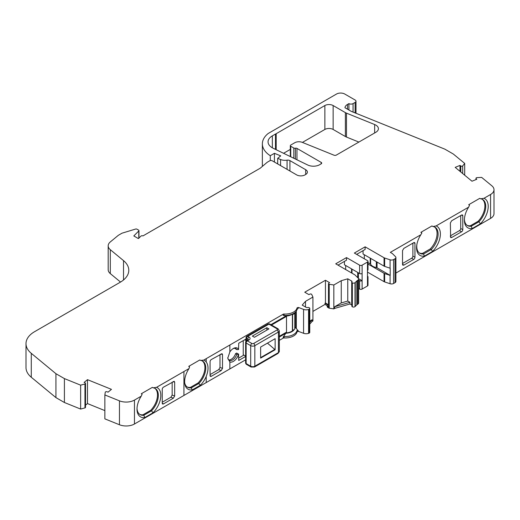 <?xml version="1.0" encoding="UTF-8"?>
<svg xmlns="http://www.w3.org/2000/svg" width="520" height="520" viewBox="0 0 520 520"><rect width="100%" height="100%" fill="white"/><g stroke="black" fill="none" stroke-linecap="round" stroke-linejoin="round"><path stroke-width="0.78" d="M227.773 357.669A6.734 3.887 120 0 0 229.151 360.308A6.734 3.887 120 0 0 232.525 359.97A6.734 3.887 120 0 0 236.808 354.387L235.567 353.672A6.734 3.887 -60 0 1 231.276 359.255A6.734 3.887 -60 0 1 228.592 359.847M296.959 159.783L296.959 148.408L321.185 162.396A1.755 1.014 0 0 1 321.698 163.111A1.755 1.014 0 0 1 321.185 163.826L319.631 164.723A8.788 5.07 0 0 1 307.769 165.022L273.286 148.317A14.645 8.457 180 0 1 272.344 147.823A14.645 8.457 180 0 1 268.053 141.843A14.645 8.457 180 0 1 272.344 135.863L275.483 134.049A5.857 3.38 180 0 1 276.192 133.705L276.192 149.727M467.123 225.329A15.08 8.71 120 0 0 470.373 225.758L471.204 226.239L472.219 228.52A16.841 9.724 -60 0 1 464.399 220.116A16.841 9.724 -60 0 1 468.644 207.149L469.528 205.205L468.696 204.731L479.778 198.328L480.61 198.809L483.977 198.296A16.841 9.724 -60 0 1 488.215 206.369A16.841 9.724 -60 0 1 480.402 223.795L472.219 228.52M464.418 219.375A15.08 8.71 120 0 0 467.526 225.589A15.08 8.71 120 0 0 471.204 226.239L478.933 221.774L480.402 223.795M152.997 412.822L144.814 417.541A16.841 9.724 -60 0 1 137.001 409.143A16.841 9.724 -60 0 1 141.238 396.175L142.123 394.231L141.297 393.75L152.38 387.354L153.205 387.829L156.572 387.322A16.841 9.724 -60 0 1 160.816 395.395A16.841 9.724 -60 0 1 152.997 412.822L151.528 410.8A15.08 8.71 120 0 0 158.327 395.395A15.08 8.71 120 0 0 155.207 388.492A15.08 8.71 120 0 0 153.205 387.829M139.724 414.356A15.08 8.71 120 0 0 142.974 414.785L150.703 410.319A15.08 8.71 120 0 0 157.501 394.914A15.08 8.71 120 0 0 154.778 388.271M203.691 360.12A16.555 9.562 -60 0 1 206.213 361.913C208.631 365.365 208.631 370.207 206.213 376.46A16.555 9.562 -60 0 1 200.395 385.223L192.283 389.903A16.555 9.562 -60 0 1 184.769 383.591A16.555 9.562 -60 0 1 188.988 368.609L189.56 366.841L188.728 366.366L199.81 359.964L200.642 360.445L203.691 360.12L283.173 314.23A1.17 0.676 180 0 1 284.096 314.034A12.005 6.929 0 0 0 297.011 308.074A1.17 0.676 180 0 1 298.818 307.6L303.57 309.394A4.687 2.704 0 0 0 308.568 309.439A5.857 3.38 0 0 0 308.997 309.283A1.755 1.014 180 0 0 309.757 308.445A1.755 1.014 180 0 0 309.27 307.743A1.755 1.014 180 0 0 307.405 307.528A1.17 0.676 0 0 1 306.15 307.378L302.211 305.103L305.494 301.346L312.923 297.057L311.695 294.392A1.17 0.676 180 0 0 309.855 294.125L308.9 294.613L304.746 292.214L325.449 280.261L329.602 282.659L328.757 283.212A1.17 0.676 180 0 0 328.484 283.647A1.17 0.676 180 0 0 328.829 284.122A1.17 0.676 180 0 0 329.219 284.271L329.219 308.185A1.17 0.676 180 0 1 328.829 308.035A1.17 0.676 180 0 1 328.815 308.022L327.711 307.385A1.755 1.014 180 0 1 327.197 306.67L327.197 305.474A1.755 1.014 180 0 1 327.405 304.993L327.652 304.726L325.033 303.212L325.449 302.978L328.484 304.726M184.678 382.804A15.08 8.71 120 0 0 187.558 387.225A15.08 8.71 120 0 0 191.237 387.875L198.965 383.409A15.08 8.71 120 0 0 205.764 368.01A15.08 8.71 120 0 0 202.638 361.101A15.08 8.71 120 0 0 200.642 360.445M187.155 386.965A15.08 8.71 120 0 0 190.405 387.394L198.133 382.935A15.08 8.71 120 0 0 204.932 367.529A15.08 8.71 120 0 0 202.215 360.887M470.373 225.758L478.101 221.292L478.933 221.774A15.08 8.71 120 0 0 485.732 206.369A15.08 8.71 120 0 0 482.606 199.466A15.08 8.71 120 0 0 480.61 198.809M236.808 354.387L238.544 354.341A7.904 4.563 -60 0 1 233.35 361.406A7.904 4.563 -60 0 1 229.866 362.011L227.76 358.176L229.866 351.91A7.904 4.563 -60 0 1 233.35 348.498L233.35 348.498A7.904 4.563 -60 0 1 238.544 349.563L236.808 349.603A6.734 3.887 120 0 0 235.892 348.641A6.734 3.887 120 0 0 232.921 348.764M328.484 283.647L328.484 306.358A1.17 0.676 0 0 0 328.815 306.826L328.815 308.022M460.798 171.99L460.798 165.997A1.17 0.676 0 0 0 460.863 166.036A1.17 0.676 0 0 0 462.69 165.919L464.698 163.417L453.336 154.044L444.853 149.149L351.279 111.371L344.962 107.724A8.788 5.07 0 0 1 347.516 104.423L347.516 109.2M305.682 174.486A5.857 3.38 0 0 0 307.392 172.094A5.857 3.38 0 0 0 305.682 169.702L305.682 174.486L304.954 174.902A5.857 3.38 180 0 1 296.673 174.902L272.24 160.797A1.755 1.014 0 0 0 269.75 160.797L267.267 162.227L260.228 168.207L142.916 235.937A1.17 0.676 0 0 0 142.89 235.917A1.17 0.676 0 0 0 141.044 236.054L138.359 238.563L133.809 235.937L138.794 230.945A1.17 0.676 0 0 0 138.957 230.607A1.17 0.676 0 0 0 138.613 230.126L136.962 229.177A1.17 0.676 0 0 0 135.59 229.053L122.239 233.116A1.755 1.014 0 0 0 121.817 233.292L118.917 234.969A8.788 5.07 0 0 0 117.93 235.644L110.305 241.936A11.713 6.76 0 0 0 108.186 245.811A11.713 6.76 0 0 0 110.299 249.685L123.513 260.611A29.282 16.907 0 0 1 128.791 270.296A29.282 16.907 0 0 1 120.218 282.25L34.58 331.689A29.282 16.907 0 0 0 26 343.649A29.282 16.907 0 0 0 31.278 353.327L31.278 377.24L55.926 397.605L55.926 373.698L31.278 353.327M238.544 354.341L238.732 360.451L245.629 356.466M245.629 359.814L183.937 395.434L183.937 371.527L188.988 368.609M309.757 308.445L309.757 332.358A1.755 1.014 180 0 1 308.997 333.197A5.857 3.38 180 0 1 308.568 333.346A4.687 2.704 180 0 1 303.57 333.3L298.818 331.513A1.17 0.676 0 0 0 297.011 331.981A12.005 6.929 180 0 1 284.096 337.948A1.17 0.676 0 0 0 283.173 338.143L279.312 340.373M283.173 338.143L283.173 337.077L285.838 333.255A9.665 5.577 0 0 0 294.229 329.557M279.312 337.025L285.838 333.255M245.629 356.115L243.243 354.738L243.243 340.632M235.209 348.381A6.734 3.887 -60 0 1 235.567 348.887L236.808 349.603M238.732 354.231L236.665 353.035L235.567 353.672M238.732 358.059L243.867 355.095M292.949 313.846A9.081 5.239 180 0 1 292.396 314.327L292.396 330.109A8.788 5.07 0 0 1 292.597 330.089L292.597 314.308A2.496 1.443 0 0 0 294.762 312.877A2.496 1.443 0 0 0 294.749 312.709M271.505 325.033L286.5 316.375L286.5 332.156L279.312 336.303M285.155 332.937A9.081 5.239 0 0 0 293.286 329.979M286.5 316.375A9.081 5.239 180 0 1 285.155 316.433M328.815 306.826L327.711 306.189A1.755 1.014 180 0 1 327.197 305.474M327.197 305.656L325.033 304.408L312.923 311.402M325.033 303.212L325.033 304.408M308.568 333.346L308.568 309.439M119.457 424.756L119.457 400.849L104.865 394.947L104.865 418.86L119.457 424.756A11.713 6.76 180 0 0 134.459 424.001L183.937 395.434L183.937 371.527L156.572 387.322M119.457 400.849A11.713 6.76 0 0 0 134.459 400.088L141.238 396.175M104.865 394.947L105.261 392.288A1.17 0.676 0 0 1 107.035 391.768L108.088 392.138L111.462 389.356L87.477 379.665L84.103 382.441L85.098 382.902A1.17 0.676 0 0 1 85.52 383.416A1.17 0.676 0 0 1 84.968 383.994L80.633 385.151L64.409 378.593L55.926 373.698M85.52 405.191L87.477 403.572L87.477 379.665M87.477 403.572L104.865 410.605M85.52 383.416L85.52 407.329A1.17 0.676 180 0 1 84.968 407.901L84.968 383.994M55.926 397.605L64.409 402.506L80.633 409.065L80.633 385.151M80.633 409.065L84.968 407.901M64.409 402.506L64.409 378.593M31.278 377.24A29.282 16.907 180 0 1 26 367.556L26 343.649M120.536 282.061L110.299 273.598A11.713 6.76 180 0 1 108.186 269.724L108.186 245.811M277.693 163.943L277.693 158.353L280.572 159.517A7.761 4.479 0 0 0 287.072 160.167A2.931 1.69 180 0 1 289.919 160.602L305.682 169.702M274.423 162.058L274.423 153.316L280.716 155.857L277.693 158.353M270.283 160.583L270.283 155.708L274.423 153.316M348.92 110.013L348.92 103.61A2.931 1.69 0 0 0 353.067 103.61L355.134 102.414A2.931 1.69 0 0 0 355.992 101.218A2.931 1.69 0 0 0 355.134 100.022L344.779 94.042A5.857 3.38 0 0 0 336.499 94.042L268.209 133.471A30.576 17.654 0 0 0 262.366 143.852A30.576 17.654 0 0 0 270.283 155.708M464.698 175.208L464.698 163.417M462.69 173.55L462.69 165.919M460.005 171.333L460.005 165.419L460.798 165.997M483.977 198.296L490.568 194.493A11.713 6.76 0 0 0 494 189.709A11.713 6.76 0 0 0 491.881 185.828L481.663 177.405L477.054 177.632A1.17 0.676 0 0 0 475.982 178.308A1.17 0.676 0 0 0 476.151 178.659L476.794 179.264L471.985 181.214L455.188 167.369L460.005 165.419M494 189.709L494 213.623A11.713 6.76 180 0 1 490.568 218.4L490.568 194.493M356.642 254.358L365.131 249.457L365.131 246.825L384.053 257.751A2.931 1.69 0 0 0 384.657 258.017L390.084 259.825A2.931 1.69 0 0 0 393.621 259.558L395.05 258.733A2.931 1.69 0 0 0 395.909 257.536A2.931 1.69 0 0 0 395.519 256.692L392.385 253.558L390.325 252.369L420.817 234.767L421.896 232.934L420.869 232.343L431.951 225.94L432.978 226.538L436.144 225.914A16.841 9.724 -60 0 1 432.569 251.407L424.385 256.132A16.841 9.724 -60 0 1 416.851 244.614A16.841 9.724 -60 0 1 420.817 234.767M395.909 257.536L395.909 281.444A2.931 1.69 180 0 1 395.05 282.639L393.621 283.471A2.931 1.69 180 0 1 390.084 283.738L384.657 281.931A2.931 1.69 180 0 1 384.053 281.658L367.484 272.096M367.484 276.159A1.755 1.014 180 0 1 367.998 276.881A1.755 1.014 180 0 1 367.484 277.596L367.484 270.419A1.755 1.014 0 0 0 367.998 269.704L367.998 261.339A1.755 1.014 180 0 1 367.484 262.054L362.102 265.161A1.755 1.014 180 0 1 359.619 265.161L346.496 257.589L335.725 263.803L354.647 274.729A2.931 1.69 0 0 1 355.108 275.074L358.248 278.207A2.931 1.69 0 0 1 358.637 279.058A2.931 1.69 0 0 1 357.779 280.248L357.708 280.293A5.857 3.38 180 0 0 356.791 280.976L355.231 282.516A5.857 3.38 0 0 1 355.004 282.718A1.755 1.014 180 0 1 352.339 282.874A1.755 1.014 180 0 1 351.851 282.172A1.755 1.014 180 0 1 351.969 281.801A1.17 0.676 0 0 0 352.053 281.554A1.17 0.676 0 0 0 351.709 281.079L347.769 278.805L347.769 301.041L341.257 302.933L334.666 306.742L334.666 308.412L333.834 308.893L329.219 308.185M344.422 261.411L344.422 264.758L359.619 273.533A1.755 1.014 -0 0 0 362.102 273.533L362.102 280.703A1.755 1.014 180 0 1 359.619 280.703L358.637 280.137M367.998 276.881L367.998 285.246A1.755 1.014 180 0 1 367.484 285.968L362.102 289.075A1.755 1.014 180 0 1 359.619 289.075L358.637 288.509M358.637 279.058L358.637 302.965A2.931 1.69 180 0 1 357.779 304.161L357.708 304.207A5.857 3.38 0 0 0 356.791 304.882L355.231 306.43A5.857 3.38 180 0 1 355.004 306.631A1.755 1.014 180 0 1 352.339 306.787L352.339 282.874M352.339 306.787A1.755 1.014 180 0 1 351.851 306.085L351.851 282.172M325.449 302.978L325.449 280.261M333.834 308.893L333.834 284.98L329.219 284.271M309.757 321.12L312.091 319.774L312.091 321.445L312.923 320.964L312.923 297.057M416.943 244.101A15.08 8.71 120 0 0 419.894 253.318A15.08 8.71 120 0 0 423.572 253.968L431.301 249.503A15.08 8.71 120 0 0 434.98 227.194A15.08 8.71 120 0 0 432.978 226.538M434.447 226.928A15.08 8.71 -60 0 1 430.274 248.911L431.301 249.503L432.569 251.407M358.553 278.655L362.102 280.703L362.102 289.075M377.046 262.074L377.046 267.813L390.195 275.405L390.195 268.229A2.931 1.69 180 0 1 390.084 268.197L384.657 266.389A2.931 1.69 180 0 1 384.053 266.117L384.053 257.751M370.63 258.369L370.63 264.271A1.755 1.014 -0 0 0 370.201 263.861L370.201 258.122M370.63 264.271A8.821 5.096 0 0 0 376.337 267.56L376.337 261.664M377.046 267.813A1.755 1.014 -0 0 0 376.337 267.56M367.998 264.024L384.053 273.293A2.931 1.69 -0 0 0 384.657 273.559L390.084 275.373A2.931 1.69 -0 0 0 390.195 275.405M430.274 248.911L422.546 253.37L423.572 253.968L424.385 256.132M365.131 246.825L354.361 253.045L367.484 260.618A1.755 1.014 180 0 1 367.998 261.339M346.496 257.589L346.496 260.214L338.007 265.115M351.851 305.091A1.17 0.676 0 0 0 351.709 304.986L349.954 303.972L334.666 308.412M334.666 306.742L349.954 302.302L349.954 303.972M312.091 321.445L309.757 324.123M312.091 319.774L309.757 322.452M198.133 382.935L200.395 385.223M190.405 387.394L191.237 387.875L192.283 389.903M284.096 314.034L284.096 315.471L283.173 315.302L283.173 314.23M284.096 315.471A12.005 6.929 0 0 0 293.611 313.463A12.005 6.929 0 0 0 297.011 309.511L297.011 308.074M298.818 307.6L297.011 309.511M294.762 328.029A9.665 5.577 0 0 0 294.769 327.411L296.303 328.478L296.303 311.09M296.303 328.478L298.818 331.513M297.011 331.981L297.011 330.551L298.818 331.474M297.011 330.551A12.005 6.929 180 0 1 284.096 336.512L284.096 337.948M283.173 337.077L284.096 336.512M137.02 408.395A15.08 8.71 120 0 0 140.12 414.615A15.08 8.71 120 0 0 143.799 415.259L151.528 410.8L150.703 410.319M144.814 417.541L143.799 415.259L142.974 414.785M395.909 273.052L490.568 218.4M358.872 142.071L346.476 137.059A8.203 4.732 180 0 1 345.384 136.526L333.138 129.46L333.138 105.547L345.384 112.619A8.203 4.732 0 0 0 346.476 113.145L374.654 124.54A8.788 5.07 0 0 1 378.404 128.694A8.788 5.07 0 0 1 375.83 132.281L336.31 155.097A1.755 1.014 0 0 1 334.054 155.214L302.263 142.357A5.857 3.38 0 0 0 294.762 142.74L290.745 145.06A1.463 0.845 0 0 0 290.316 145.659A1.463 0.845 0 0 0 290.745 146.256L293.813 148.024A1.463 0.845 0 0 0 295.386 148.22A1.463 0.845 0 0 1 296.959 148.408M302.413 142.415L324.864 129.454A5.857 3.38 180 0 1 333.138 129.46M290.316 149.403L283.562 153.296M478.101 221.292A15.08 8.71 120 0 0 482.183 199.244M422.546 253.37A15.08 8.71 -60 0 1 419.4 252.993M367.998 262.587L370.201 263.861M364.306 254.716L364.306 258.784M384.053 266.117L363.058 254L363.058 250.653M345.663 265.48L345.663 269.542M349.954 302.302L347.769 301.041M333.834 284.98L341.257 280.696L341.257 302.933M305.494 307.002L305.494 301.346M333.138 105.547A5.857 3.38 0 0 0 324.864 105.541L276.192 133.705M412.887 243.165L412.887 256.081L414.954 257.276A1.755 1.014 -60 0 1 413.712 259.428L403.8 265.148L402.799 265.174L402.532 264.446L402.532 250.582L403.8 248.411L413.712 242.691A1.755 1.014 -60 0 1 414.59 242.6A1.755 1.014 -60 0 1 414.954 243.406L413.712 242.691M412.887 256.081A1.755 1.014 -60 0 1 411.645 258.232L402.532 263.49M414.954 257.276L414.954 243.406M461.546 215.072A1.755 1.014 -60 0 1 462.429 214.988A1.755 1.014 -60 0 1 462.793 215.787L461.546 215.072L451.633 220.792L450.365 222.963L450.632 237.556L451.633 237.53L461.546 231.81L459.478 230.614A1.755 1.014 -60 0 0 460.72 228.462L460.72 215.553M462.793 215.787L462.793 229.658A1.755 1.014 -60 0 1 461.546 231.81M436.144 225.914L468.644 207.149M450.365 235.872L459.478 230.614M163.482 403.897A1.755 1.014 -60 0 1 162.597 403.988A1.755 1.014 -60 0 1 162.24 403.182L163.482 403.897L173.394 398.177L170.885 397.228L172.159 395.063L172.159 382.148M172.159 395.063L174.661 396.006L174.661 382.142L174.213 381.303L163.482 387.16A1.755 1.014 -60 0 0 162.24 389.311L162.24 403.182M174.661 396.006L173.394 398.177M162.24 402.226L170.885 397.228M293.611 313.463L291.954 314.425A9.665 5.577 180 0 1 285.838 316.043L270.881 324.675M285.838 316.043L283.173 315.302M246.044 339.014L238.732 343.232L238.544 349.563M295.672 311.87L295.672 327.665M211.315 376.279A1.755 1.014 -60 0 1 210.438 376.37A1.755 1.014 -60 0 1 210.073 375.563L211.315 376.279L221.228 370.559L218.719 369.616L219.993 367.445L219.993 354.536M210.073 375.563L210.073 361.693A1.755 1.014 -60 0 1 211.315 359.541L222.047 353.685L222.495 354.523L222.495 368.387L221.228 370.559M210.073 374.608L218.719 369.616M348.92 103.61L347.516 104.423M347.769 278.805L341.257 280.696M294.762 312.877L294.762 328.659A2.496 1.443 180 0 1 292.597 330.089M275.132 349.739L275.132 338.696L260.637 347.061L260.637 358.104L275.132 349.739L267.456 343.129M274.697 349.486L260.637 357.604M244.692 339.794L246.461 340.808A1.755 1.014 180 0 1 246.044 340.151L246.044 337.76A1.755 1.014 180 0 0 246.558 338.475L246.558 340.75M266.851 327.717L252.356 336.089L254.43 337.285L268.925 328.913L266.851 327.717L266.851 330.109M249.041 339.911A1.755 1.014 -120 0 0 248.164 339.826L246.506 340.782A1.755 1.014 -120 0 1 247.39 340.866A1.755 1.014 120 0 0 246.142 343.018A1.755 1.014 180 0 1 245.629 342.303L245.629 362.869A1.755 1.014 0 0 0 246.142 363.584A1.755 1.014 120 0 0 246.506 364.39L251.062 367.016A1.755 1.014 120 0 1 250.698 366.216L250.698 345.651L246.142 343.018L246.142 363.584L250.698 366.216A2.931 1.69 0 0 0 254.839 366.216A1.755 1.014 60 0 1 254.475 367.016L278.07 353.399L278.44 352.593A2.931 1.69 0 0 0 279.312 351.384L279.312 330.824A2.931 1.69 180 0 1 278.44 332.026L254.839 345.651L254.839 366.216L278.44 352.593L278.44 332.026L277.199 329.869A1.17 0.676 0 0 0 277.212 328.906L268.918 324.136L247.8 336.323L249.041 337.044A3.517 2.028 180 0 1 249.041 339.911L247.39 340.866L251.94 343.499A1.17 0.676 0 0 0 253.597 343.499L277.199 329.869M229.866 362.011L229.866 368.914M327.711 306.189L327.711 307.385M308.997 333.197L308.997 309.283M303.57 333.3L303.57 309.394M206.213 361.913L206.213 358.663M206.213 382.577L206.213 376.46M134.459 424.001L134.459 400.088M123.513 279.975L123.513 260.611M110.299 273.598L110.299 249.685M138.794 230.945L138.794 238.303M289.919 171.002L289.919 160.602M287.072 169.358L287.072 160.167M280.572 165.607L280.572 159.517M355.134 112.931L355.134 102.414M476.151 179.524L476.151 178.659M395.05 282.639L395.05 258.733M393.621 283.471L393.621 259.558M367.484 285.968L367.484 277.596M367.484 270.419L367.484 262.054M362.102 273.533L362.102 265.161M357.708 304.207L357.708 280.293M357.779 304.161L357.779 280.248M356.791 304.882L356.791 280.976M355.231 306.43L355.231 282.516M355.004 306.631L355.004 282.718M351.995 269.132L351.995 273.195M351.566 272.948L351.566 268.879M357.701 277.667L357.701 272.422M358.404 272.831L358.404 278.395M390.084 268.197L390.084 259.825M384.657 266.389L384.657 258.017M390.084 283.738L390.084 275.373M384.657 281.931L384.657 273.559M359.619 273.533L359.619 265.161M384.053 281.658L384.053 273.293M359.619 289.075L359.619 280.703M351.709 304.986L351.709 281.079M353.067 112.093L353.067 103.61M321.185 163.826L321.185 162.396M295.386 159.023L295.386 148.22M293.813 158.262L293.813 148.024M290.745 156.774L290.745 146.256M374.654 132.958L374.654 124.54M346.476 137.059L346.476 113.145M345.384 136.526L345.384 112.619M324.864 129.454L324.864 105.541M275.483 149.383L275.483 134.049M272.344 147.823L272.344 135.863M413.712 259.428L411.645 258.232M402.532 264.03L403.8 265.148M460.72 228.462L462.793 229.658M450.365 236.411L451.633 237.53M174.661 382.142L173.16 381.57M229.866 345.007L229.866 351.91M222.495 354.523L220.994 353.957M219.993 367.445L222.495 368.387M248.294 339.742A1.755 1.014 0 0 0 247.8 339.196L247.8 340.632M249.041 337.044A1.755 1.014 -60 0 0 247.8 339.196L246.558 338.475A1.755 1.014 -60 0 1 247.8 336.323A1.755 1.014 60 0 0 246.922 336.238A1.755 1.755 0 0 0 246.044 337.76M253.597 343.499A1.755 1.014 60 0 1 254.839 345.651A2.931 1.69 180 0 1 250.698 345.651A1.755 1.014 120 0 1 251.94 343.499M268.034 324.051A1.755 1.014 60 0 1 268.918 324.136A1.755 1.014 119.9 0 1 269.789 324.044A1.755 1.755 0 0 0 268.034 324.051L246.922 336.238M279.312 330.824L278.089 328.822A1.755 1.014 119.9 0 0 277.212 328.906M138.957 230.607L138.957 238.147M262.366 166.394L262.366 143.852M355.992 113.276L355.992 101.218M475.982 179.595L475.982 178.308M290.316 156.566L290.316 145.659M246.506 340.782A1.755 1.755 0 0 0 245.629 342.303M278.089 328.822L269.789 324.044M245.629 362.869A1.755 1.755 0 0 0 246.506 364.39M251.062 367.016L254.475 367.016M279.312 351.384L278.07 353.399"/></g></svg>
